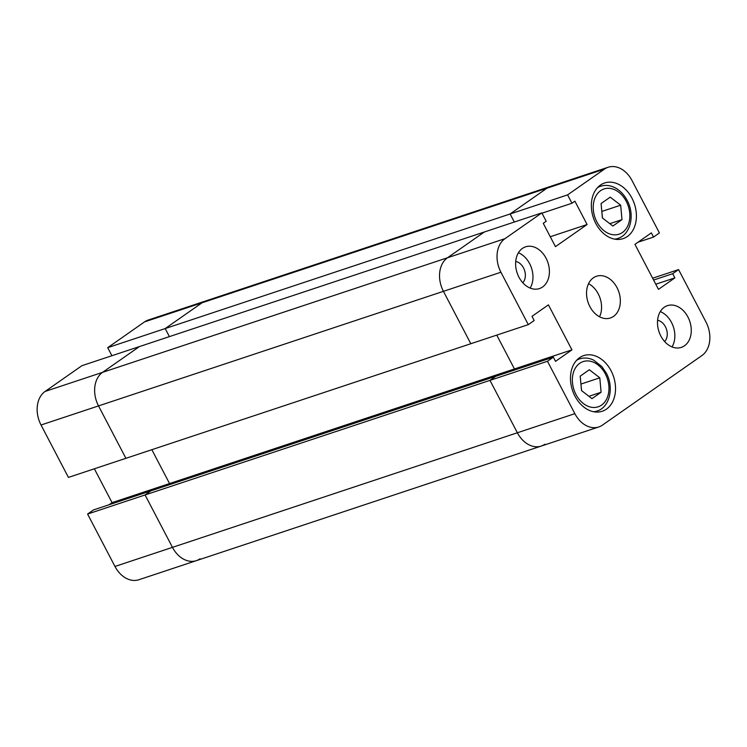 <?xml version="1.0" encoding="UTF-8"?>
<svg xmlns="http://www.w3.org/2000/svg" width="747" height="747" viewBox="0 0 747 747"><rect width="100%" height="100%" fill="white"/><g stroke="black" fill="none" stroke-linecap="round" stroke-linejoin="round"><path stroke-width="1.12" d="M139.428 346.58L81.937 365.675L45.091 391.447L102.582 372.342A25.659 18.946 71.6 0 0 98.52 405.91A25.659 18.946 -108.4 0 1 102.582 372.342L139.428 346.58L102.582 372.342L447.49 257.762L484.336 232L139.428 346.58M544.955 444.204A25.659 18.946 -108.4 0 1 541.286 446.052L196.377 560.642A25.659 18.946 -108.4 0 1 172.464 547.355L145.067 494.953L87.586 514.048L114.973 566.45L172.464 547.355A25.659 18.946 71.6 0 0 196.377 560.642A25.659 18.946 71.6 0 0 200.047 558.784M637.994 242.224L653.541 237.06L659.414 232.952L632.027 180.55A25.659 18.946 71.6 0 0 608.114 167.263A25.659 18.946 71.6 0 0 604.435 169.111L567.589 194.883L510.108 213.978L514.319 222.036L510.108 213.978L546.953 188.216L510.108 213.978L165.19 328.559L169.41 336.617L165.19 328.559L202.045 302.796A25.659 18.946 -108.4 0 1 205.714 300.948A25.659 18.946 71.6 0 0 202.045 302.796L165.19 328.559L107.708 347.663L111.919 355.721M107.708 347.663L144.554 321.892A25.659 18.946 -108.4 0 1 148.223 320.043L550.623 186.358A25.659 18.946 -108.4 0 0 546.953 188.216A25.659 18.946 -108.4 0 1 550.623 186.358L608.114 167.263M196.377 560.642L138.886 579.737A25.659 18.946 -108.4 0 1 114.973 566.45M541.286 446.052A25.659 18.946 -108.4 0 1 517.372 432.765L172.464 547.355L145.067 494.953L150.95 490.844L495.859 376.264L489.976 380.372L547.467 361.268L574.854 413.67A25.659 18.946 71.6 0 0 598.777 426.957L541.286 446.052A25.659 18.946 -108.4 0 1 517.372 432.765L489.976 380.372L145.067 494.953L150.95 490.844L93.459 509.94L87.586 514.048M94.355 468.789L112.059 502.647L109.006 504.776M41.029 425.006L68.425 477.408L125.907 458.313L98.52 405.91L41.029 425.006A25.659 18.946 -108.4 0 1 45.091 391.447M547.467 361.268L553.34 357.159L555.525 361.343L571.941 349.867L514.45 368.962L511.406 371.091L514.45 368.962L496.755 335.114L514.45 368.962L169.541 483.552L166.497 485.681L169.541 483.552L151.846 449.694L169.541 483.552L112.059 502.647M541.818 212.895L504.972 238.666A25.659 18.946 71.6 0 0 500.92 272.235L528.306 324.628L470.825 343.723L443.429 291.33L98.52 405.91L125.907 458.313L470.825 343.723L443.429 291.33A25.659 18.946 -108.4 0 1 447.49 257.762L484.336 232L541.818 212.895L546.188 221.261L543.256 223.316L555.451 246.65L587.095 224.52L574.901 201.186L571.959 203.24L567.589 194.883M546.066 258.219A21.999 16.238 71.6 0 0 525.571 246.827A21.999 16.238 71.6 0 0 518.941 277.184A21.999 16.238 71.6 0 0 539.437 288.575A21.999 16.238 71.6 0 0 546.066 258.219M530.155 288.09A21.999 16.238 71.6 0 0 529.642 263.672A21.999 16.238 71.6 0 0 518.427 252.766M687.94 317.036A21.999 16.238 71.6 0 0 667.444 305.644A21.999 16.238 71.6 0 0 660.815 336.001A21.999 16.238 71.6 0 0 681.311 347.392A21.999 16.238 71.6 0 0 687.94 317.036M672.039 346.916A21.999 16.238 71.6 0 0 671.516 322.489A21.999 16.238 71.6 0 0 660.301 311.583M631.962 198.151A29.329 21.654 71.6 0 0 604.631 182.968A29.329 21.654 71.6 0 0 595.798 223.446A29.329 21.654 71.6 0 0 623.129 238.629A29.329 21.654 71.6 0 0 631.962 198.151M611.083 370.783A29.329 21.654 71.6 0 0 583.752 355.591A29.329 21.654 71.6 0 0 574.919 396.069A29.329 21.654 71.6 0 0 602.25 411.252A29.329 21.654 71.6 0 0 611.083 370.783M617.003 287.623A21.999 16.238 71.6 0 0 596.508 276.241A21.999 16.238 71.6 0 0 589.878 306.597A21.999 16.238 71.6 0 0 610.374 317.989A21.999 16.238 71.6 0 0 617.003 287.623M599.561 316.784A21.999 16.238 71.6 0 0 598.235 293.86A21.999 16.238 71.6 0 0 588.552 283.673M657.584 320.276A12.101 8.936 -108.4 0 1 665.418 326.756A12.101 8.936 -108.4 0 1 664.662 341.575M515.71 261.459A12.101 8.936 -108.4 0 1 523.535 267.94A12.101 8.936 -108.4 0 1 522.788 282.749M652.645 278.211L678.575 269.592L705.971 321.994A25.659 18.946 71.6 0 1 701.909 355.553L602.446 425.108A25.659 18.946 71.6 0 1 598.777 426.957M571.941 349.867L548.41 304.86L532.004 316.336L534.189 320.519L528.306 324.628M653.541 237.06L651.356 232.877L634.941 244.353L658.471 289.36L674.877 277.884L672.702 273.701L678.575 269.592M574.854 413.67L517.372 432.765L489.976 380.372L495.859 376.264L553.34 357.159M500.92 272.235L443.429 291.33A25.659 18.946 -108.4 0 1 447.49 257.762L504.972 238.666M653.606 280.05L672.702 273.701M655.791 284.224L674.877 277.884M541.977 213.194L571.959 203.24M550.278 236.752L587.095 224.52M602.399 217.965L612.848 226.024L621.98 219.637L620.673 205.192L610.224 197.133L601.083 203.52L602.399 217.965M621.98 219.637L609.813 223.68M602.502 218.04L601.793 211.345M620.673 205.192L601.895 211.42M580.204 376.143L581.521 390.588L591.969 398.646L601.102 392.259L599.794 377.814L589.346 369.756L580.204 376.143M601.102 392.259L588.925 396.302M581.624 390.672L580.914 383.967M599.794 377.814L581.017 384.051M604.435 169.111L144.554 321.892M576.656 360.259A27.499 20.3 -108.4 0 1 579.644 358.887C584.21 357.44 588.851 357.841 593.566 360.091L601.905 366.618L606.247 373.014C614.258 387.404 609.832 407.292 596.974 411.074A27.499 20.3 -108.4 0 1 593.762 411.765M575.965 394.481A23.829 17.592 71.6 0 0 601.578 405.098A23.829 17.592 71.6 0 0 605.35 373.93A23.829 17.592 71.6 0 0 579.728 363.313A23.829 17.592 71.6 0 0 575.965 394.481M597.535 187.637A27.499 20.3 -108.4 0 1 600.523 186.264C605.089 184.817 609.729 185.219 614.445 187.46C619.739 190.121 623.969 194.425 627.135 200.383C635.137 214.781 630.72 234.67 617.853 238.452A27.499 20.3 -108.4 0 1 614.641 239.143M596.844 221.85A23.829 17.592 71.6 0 0 622.456 232.466A23.829 17.592 71.6 0 0 626.229 201.298A23.829 17.592 71.6 0 0 600.607 190.681A23.829 17.592 71.6 0 0 596.844 221.85M596.974 411.074L594.519 411.896M617.853 238.452L615.397 239.264M600.523 186.264L598.058 187.077M579.644 358.887L577.179 359.709"/></g></svg>
